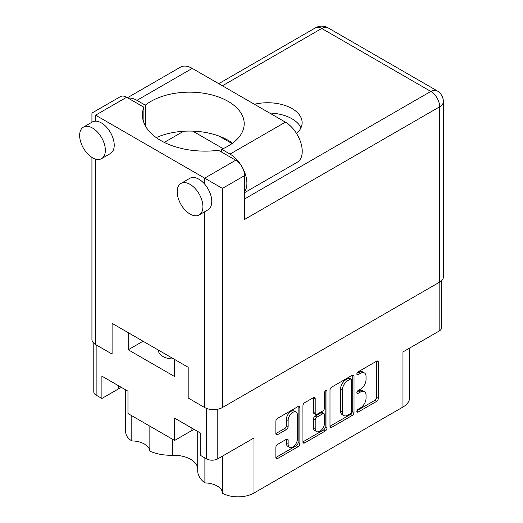 <?xml version="1.0" encoding="UTF-8"?>
<svg xmlns="http://www.w3.org/2000/svg" width="523" height="523" viewBox="0 0 523 523"><rect width="100%" height="100%" fill="white"/><g stroke="black" fill="none" stroke-linecap="round" stroke-linejoin="round"><path stroke-width="0.78" d="M173.793 358.974A15.049 8.688 180 0 1 162.823 356.431A15.049 8.688 180 0 1 158.417 350.292A15.049 8.688 180 0 1 158.423 350.103M131.816 415.739L131.816 440.922A18.436 10.643 180 0 1 144.466 444.04A18.436 10.643 180 0 1 149.853 451.133L149.853 426.153M222.582 456.076L222.582 493.326A22.574 13.036 0 0 0 253.988 493.032L402.971 407.018A22.574 13.036 180 0 0 409.581 397.807L409.581 348.115M204.892 457.932L204.892 482.912A18.436 10.643 180 0 1 217.189 486.017A18.436 10.643 180 0 1 222.582 493.326M197.727 468.235A24.333 14.049 0 0 0 190.673 459.344A24.333 14.049 0 0 0 172.302 455.245A33.864 19.547 180 0 1 149.853 451.133M296.083 412.059L294.312 411.032A6.583 3.805 120 0 0 291.017 411.359A6.583 3.805 120 0 0 286.362 419.426L288.134 420.453A6.583 3.805 120 0 1 292.788 412.385A6.583 3.805 120 0 1 296.083 412.059A6.583 3.805 120 0 1 297.45 415.072L297.45 438.895A6.583 3.805 120 0 1 294.573 445.524A6.583 3.805 120 0 1 289.5 447.289A6.583 3.805 120 0 1 288.134 444.269L288.134 440.301A2.465 1.419 120 0 0 287.624 439.176A2.465 1.419 120 0 0 286.395 439.294L277.602 444.373A2.465 1.419 120 0 0 275.863 447.387L275.863 457.54A2.465 1.419 120 0 0 276.373 458.664A2.465 1.419 120 0 0 277.602 458.547L298.143 446.681A2.465 1.419 120 0 0 299.882 443.667L299.882 407.482A2.465 1.419 120 0 0 299.372 406.358A2.465 1.419 120 0 0 298.143 406.482L277.602 418.341A2.465 1.419 120 0 0 275.863 421.355L275.863 433.619A2.465 1.419 120 0 0 276.373 434.744A2.465 1.419 120 0 0 277.602 434.62L286.395 429.546A2.465 1.419 120 0 0 288.134 426.533L288.134 420.453M325.737 390.55L326.953 391.25A1.726 0.994 120 0 0 326.6 390.465A1.726 0.994 120 0 0 325.737 390.55A1.726 0.994 120 0 0 324.522 392.662L324.522 407.94A2.465 1.419 120 0 1 322.776 410.954L316.945 414.321A2.465 1.419 120 0 1 315.715 414.438A2.465 1.419 120 0 1 315.206 413.314L315.206 398.637A2.465 1.419 120 0 0 314.696 397.513A2.465 1.419 120 0 0 313.467 397.637L315.206 398.637M402.971 407.018L402.971 351.927L439.15 331.039A8.028 4.635 0 0 0 441.504 327.764L441.504 280.759M93.787 343.225L93.787 391.864A8.028 4.635 0 0 0 96.14 395.14L101.9 398.467L118.394 388.949A18.436 10.643 180 0 1 121.545 387.491M101.9 398.467L101.9 376.148L127.972 391.197L127.972 413.523L174.617 440.451L191.111 430.932A18.436 10.643 180 0 1 194.262 429.475M204.892 482.912A33.864 19.547 180 0 1 197.727 470.89L197.727 431.475M131.816 440.922A22.574 13.036 180 0 1 125.71 432.005L125.71 389.89M174.617 440.451L174.617 418.132L200.688 433.181L200.688 455.507L206.454 458.834A8.028 4.635 0 0 0 217.803 458.834L217.803 409.221M128.24 332.68L128.24 349.776L174.355 376.403L174.355 359.301M253.988 493.032L253.988 437.941L217.803 458.834M330 390.099L330 426.278A2.465 1.419 120 0 0 330.51 427.409A2.465 1.419 120 0 0 331.745 427.284L352.286 415.425A2.465 1.419 120 0 0 354.025 412.412L354.025 376.227A2.465 1.419 120 0 0 353.515 375.096A2.465 1.419 120 0 0 352.286 375.22L331.745 387.079A2.465 1.419 120 0 0 330 390.099M360.471 407.888L358.072 409.267A1.726 0.994 120 0 0 356.948 410.79A1.726 0.994 120 0 0 357.216 412.17A1.726 0.994 120 0 0 358.072 412.085L376.573 401.403A2.465 1.419 120 0 0 378.312 398.389L378.312 362.204A2.465 1.419 120 0 0 377.802 361.079A2.465 1.419 120 0 0 376.573 361.197L358.072 371.879A1.726 0.994 120 0 0 356.948 373.396A1.726 0.994 120 0 0 357.216 374.775A1.726 0.994 120 0 0 358.072 374.69L360.471 373.311A7.878 4.55 120 0 1 364.407 372.919A7.878 4.55 120 0 1 366.041 376.527L366.041 379.541A7.878 4.55 120 0 1 360.471 389.19L358.072 390.576A1.726 0.994 120 0 0 356.948 392.093A1.726 0.994 120 0 0 357.216 393.473A1.726 0.994 120 0 0 358.072 393.388L360.471 392.008A7.878 4.55 120 0 1 364.407 391.616A7.878 4.55 120 0 1 366.041 395.225L366.041 398.238A7.878 4.55 120 0 1 360.471 407.888M302.928 441.87L323.443 430.03L325.214 431.057A2.465 1.419 120 0 0 326.953 428.036L326.953 391.25M325.214 431.057L304.674 442.916A2.465 1.419 120 0 1 303.438 443.04A2.465 1.419 120 0 1 302.928 441.909L302.928 405.724A2.465 1.419 120 0 1 304.674 402.71L313.467 397.637M364.407 391.616L362.635 390.589A7.878 4.55 120 0 0 358.693 390.982L360.471 392.008M356.987 391.969L358.693 390.982M364.407 372.919L362.635 371.899A7.878 4.55 120 0 0 358.693 372.284L360.471 373.311M356.987 373.272L358.693 372.284M356.987 410.66L374.795 400.383A2.465 1.419 120 0 0 376.54 397.362L376.54 361.216M330 426.245L350.515 414.399A2.465 1.419 120 0 0 352.254 411.385L352.254 375.239M350.371 413.719A1.726 0.994 120 0 0 351.587 411.608L351.587 379.842A1.726 0.994 120 0 0 351.234 379.057A1.726 0.994 120 0 0 350.371 379.142L347.847 380.6A7.878 4.55 120 0 0 342.277 390.25L342.277 411.961A7.878 4.55 120 0 0 343.905 415.563A7.878 4.55 120 0 0 347.847 415.177L350.371 413.719M351.234 379.057L349.462 378.031A1.726 0.994 120 0 0 348.599 378.116L350.371 379.142M343.905 415.563L342.134 414.543A7.878 4.55 120 0 1 340.499 410.934L340.499 389.223A7.878 4.55 120 0 1 346.076 379.574L348.599 378.116M313.434 397.65L313.434 412.287A2.465 1.419 120 0 0 313.944 413.418L315.715 414.438M325.182 391.021L325.182 427.016L326.953 428.036M315.206 428.54A6.583 3.805 120 0 0 316.565 431.553A6.583 3.805 120 0 0 321.645 429.795A6.583 3.805 120 0 0 324.522 423.166L324.522 414.772A2.465 1.419 120 0 0 324.012 413.647A2.465 1.419 120 0 0 322.776 413.765L316.945 417.132A2.465 1.419 120 0 0 315.206 420.152L315.206 428.54L313.434 427.52A6.583 3.805 120 0 0 314.794 430.534L316.565 431.553M324.012 413.647L322.233 412.621A2.465 1.419 120 0 0 321.004 412.745L322.776 413.765M313.434 427.52L313.434 419.126A2.465 1.419 120 0 1 315.173 416.112L321.004 412.745M323.443 430.03A2.465 1.419 120 0 0 325.182 427.016M289.5 447.289L287.722 446.263A6.583 3.805 120 0 1 286.362 443.249L286.362 439.313M275.863 433.58L284.617 428.52A2.465 1.419 120 0 0 286.362 425.506L286.362 419.426M275.863 457.501L296.371 445.661A2.465 1.419 120 0 0 298.11 442.648L298.11 406.495M143.047 341.225L128.24 349.776M244.587 191.771A23.829 13.755 60 0 0 244.659 172.309A23.829 13.755 60 0 0 230.042 154.095L221.68 149.264A54.68 31.57 -0 0 0 228.185 146.054A54.68 31.57 -0 0 0 244.195 123.729A54.68 31.57 -0 0 0 210.442 94.565A54.68 31.57 -0 0 0 150.853 101.41A54.68 31.57 -0 0 0 145.296 105.162L136.928 100.331L192.268 68.389A23.829 13.755 60 0 0 180.35 67.206L127.468 97.736M232.578 143.191A54.68 31.57 -0 0 0 156.233 137.595M145.296 125.768L145.296 105.162M202.911 206.624A18.187 10.499 -120 0 0 194.968 188.326A18.187 10.499 -120 0 0 180.958 183.449A18.187 10.499 -120 0 0 177.192 191.778A18.187 10.499 -120 0 0 185.129 210.076A18.187 10.499 -120 0 0 199.139 214.946A18.187 10.499 -120 0 0 202.911 206.624M199.139 214.946L208.01 209.828A18.187 10.499 -120 0 0 211.776 201.505A18.187 10.499 -120 0 0 204.683 184.135A18.187 10.499 -120 0 0 189.823 178.33L180.958 183.449M105.358 150.304A18.187 10.499 -120 0 0 97.422 132.005A18.187 10.499 -120 0 0 83.412 127.135A18.187 10.499 -120 0 0 79.64 135.457A18.187 10.499 -120 0 0 87.583 153.755A18.187 10.499 -120 0 0 101.593 158.626A18.187 10.499 -120 0 0 105.358 150.304M101.593 158.626L110.464 153.507A18.187 10.499 -120 0 0 114.23 145.185A18.187 10.499 -120 0 0 95.604 121.159A18.187 10.499 -120 0 0 92.277 122.009L83.412 127.135M296.567 133.509A34.485 19.913 -0 0 0 302.131 122.657A34.485 19.913 -0 0 0 254.42 104.267M269.567 113.014A34.485 19.913 180 0 1 300.973 127.775M128.128 98.121A23.829 13.755 60 0 1 136.928 100.331M95.604 115.184L204.683 178.153L235.723 160.234L218.503 150.297A62.708 36.205 -0 0 1 142.419 114.923A62.708 36.205 -0 0 1 143.864 107.202L126.644 97.265L95.604 115.184C90.819 112.419 90.819 112.419 95.604 115.184L95.604 121.159M439.686 282.093L439.686 106.784A12.539 7.244 -0 0 0 443.36 101.665L443.36 276.974A12.539 7.244 180 0 1 439.686 282.093L222.419 407.528A12.539 7.244 180 0 1 204.683 407.528L188.188 398.01L188.188 367.29L112.099 323.358L112.099 354.078L95.604 344.559A12.539 7.244 180 0 1 91.93 339.434L91.93 157.384M235.723 160.234A12.539 7.244 60 0 1 244.587 175.597L244.587 219.425L439.686 106.784A12.539 7.244 60 0 0 430.815 91.427L321.737 28.451L222.419 85.792M219.059 136.078L232.042 143.577M192.752 131.129L223.092 148.65M164.281 142.4L183.573 131.26M91.93 122.212L91.93 113.06L120.375 96.644A12.539 7.244 60 0 1 126.644 97.265M143.864 122.65L143.864 107.202M244.587 175.597L222.419 188.398L204.683 178.153L204.683 184.135M230.042 154.095L285.381 122.147A23.829 13.755 60 0 1 300.947 143.145A23.829 13.755 60 0 1 297.293 162.235L244.587 192.667M285.381 122.147L192.268 68.389M221.68 152.128L221.68 149.264M439.15 331.039L439.15 282.4M96.14 395.14L96.14 344.866M206.454 458.834L206.454 408.385M356.856 392.681L358.072 393.388M356.856 373.991L358.072 374.69M376.573 361.197L378.312 362.204M376.54 397.362L378.312 398.389M374.795 400.383L376.573 401.403M356.856 411.379L358.072 412.085M352.286 375.22L354.025 376.227M352.254 411.385L354.025 412.412M350.515 414.399L352.286 415.425M330 426.278L331.745 427.284M346.076 379.574L347.847 380.6M340.499 389.223L342.277 390.25M340.499 410.934L342.277 411.961M302.928 441.909L304.674 442.916M313.434 412.287L315.206 413.314M315.173 416.112L316.945 417.132M313.434 419.126L315.206 420.152M286.395 439.294L288.134 440.301M286.362 443.249L288.134 444.269M286.362 425.506L288.134 426.533M284.617 428.52L286.395 429.546M275.863 433.619L277.602 434.62M298.143 406.482L299.882 407.482M298.11 442.648L299.882 443.667M296.371 445.661L298.143 446.681M275.863 457.54L277.602 458.547M172.302 439.111L172.302 455.245M191.111 427.651L191.111 430.932M118.394 385.667L118.394 388.949M204.683 407.528L204.683 211.75M95.604 159.084L95.604 344.559M244.587 198.943L430.815 91.427A12.539 7.244 -60 0 1 437.084 90.806L328.013 27.83A12.539 12.539 0 0 0 315.467 27.83L218.745 83.673M222.419 188.398L222.419 407.528M315.467 27.83A12.539 7.244 -120 0 1 321.737 28.451A12.539 7.244 -60 0 1 328.013 27.83M443.36 101.665A12.539 12.539 0 0 0 437.084 90.806"/></g></svg>
